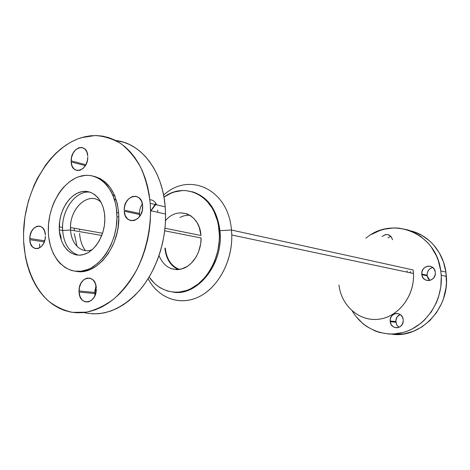 <?xml version="1.0" encoding="UTF-8"?>
<svg xmlns="http://www.w3.org/2000/svg" width="470" height="470" viewBox="0 0 470 470"><rect width="100%" height="100%" fill="white"/><g stroke="black" fill="none" stroke-linecap="round" stroke-linejoin="round"><path stroke-width="0.7" d="M429.786 280.402L428.029 278.393L427.154 275.796L421.831 274.662L421.772 274.051C420.891 265.239 434.321 263.088 435.267 271.995L434.362 269.351L432.57 267.318L430.168 266.214L427.518 266.19L425.033 267.254L423.082 269.234L421.96 271.836L421.831 274.662L422.718 277.288L424.486 279.321L426.872 280.449L429.521 280.496L432.03 279.45L434.004 277.464L435.144 274.844L435.332 272.582C436.219 281.536 422.671 283.516 421.831 274.662L427.154 275.796L429.827 280.431M400.152 314.471C397.279 315.805 395.828 318.172 395.793 321.58L395.852 322.244L390.223 321.709L390.165 321.034C389.43 312.315 402.297 310.699 403.166 319.506L402.302 316.856L400.587 314.788L398.278 313.613L395.734 313.508L393.337 314.477L391.451 316.375L390.359 318.913L390.223 321.709L391.064 324.335L392.761 326.409L395.053 327.602L397.602 327.737L400.017 326.779L401.926 324.882L403.031 322.32L403.225 320.158C403.965 329.018 390.993 330.463 390.223 321.709L395.852 322.244L396.886 325.181L398.989 327.332L396.686 324.84L395.793 320.857L397.068 316.98L400.076 314.501M407.196 272.142L407.044 270.838L407.196 272.142M166.28 255.369L166.75 255.445L166.28 255.369M170.375 268.394L176.638 269.698L180.979 269.198L187.33 266.425L191.202 263.312L196.084 257.043L198.522 252.032L200.708 243.766L201.084 237.814C201.36 251.021 193.699 264.334 183.711 268.317C172.549 271.678 164.312 267.459 158.995 255.662M164.894 248.219C166.057 258.876 170.569 266.014 178.441 269.627L178.154 269.504M219.96 230.658C217.046 209.479 207.693 196.478 191.889 191.654C207.693 196.478 217.046 209.479 219.96 230.658L231.463 230.018C228.385 189.016 188.917 171.315 163.613 195.15C188.917 171.315 228.385 189.016 231.463 230.018L413.124 269.95C416.391 292.475 400.516 315.787 380.371 318.995C360.255 322.543 341.332 306.311 338.964 284.985C341.291 305.712 359.203 321.75 378.802 319.23C398.413 317.003 414.91 295.665 413.465 273.47L413.124 269.95L231.463 230.018L231.769 234.982C232.55 261.003 218.18 287.54 198.851 296.852C179.517 306.281 158.355 298.021 148.091 278.757C158.684 298.679 180.944 306.716 200.696 295.894C220.465 285.231 234.113 256.479 231.463 230.018L219.96 230.658C223.867 263.276 197.706 296.529 173.224 292.17C196.442 296.176 221.681 266.549 220.213 235.035L219.96 230.658L219.12 230.482L219.96 230.658M150.576 211.277L156.216 203.945M163.977 197.124C186.149 180.363 216.682 197.106 219.12 230.482L219.378 234.865C219.937 256.491 208.645 278.651 192.882 287.593C177.12 296.605 159.107 291.782 149.137 277.041L154.207 283.11L157.227 285.737L160.464 287.957L167.502 291.065L175.063 292.287L178.947 292.164L186.749 290.419L190.585 288.815L197.935 284.186L204.591 277.811L207.57 274.039L212.669 265.526L214.731 260.868L217.769 250.992L219.255 240.716L219.39 235.564L218.45 225.512L217.387 220.718L214.138 211.829L211.993 207.822L206.771 200.896L203.757 198.035L197.089 193.646L193.499 192.154L185.997 190.62L182.16 190.585L174.493 191.96L170.739 193.346L163.977 197.124M155.846 203.328L150.576 211.183L155.846 203.328M365.842 238.284C392.027 215.501 436.289 232.544 440.772 270.902L445.924 272.101C443.134 251.573 428.258 234.812 410.357 230.776M394.471 334.393L403.93 333.906L413.236 331.373L422.019 326.856L429.903 320.505L436.542 312.568L441.653 303.356L443.562 298.385L445.971 287.998L446.447 282.682L445.924 272.101L443.463 261.943L439.191 252.643L433.299 244.57L429.833 241.092L422.031 235.423L413.365 231.61M387.973 237.838L390.823 236.257L387.973 237.838M427.154 275.796L427.277 273.005L428.387 270.438L430.32 268.482L432.735 267.448C429.051 268.57 427.171 271.149 427.095 275.191L427.154 275.796M391.175 334.082C419.657 339.093 449.443 309.131 446.371 276.384L445.924 272.101L440.772 270.902L441.224 275.238C442.91 299.367 427.941 323.513 407.173 331.168C386.416 338.946 363.351 329.881 352.324 311.093M371.418 234.459L380.083 230.429L384.636 229.107L393.989 227.927L398.695 228.091L407.954 229.942L412.413 231.622L420.756 236.434L428.058 243.037L431.213 246.95L436.366 255.78L438.298 260.621L440.772 270.902L441.283 276.237L440.813 287.005L438.375 297.528L436.448 302.557L431.284 311.892L424.575 319.935L420.732 323.366L412.278 328.9L407.754 330.945L403.101 332.484L393.584 334.023L388.819 334.011L379.507 332.454L375.048 330.939L366.729 326.515L362.94 323.66L356.272 316.815M392.55 239.718L391.022 236.475L387.85 234.601L385.365 234.636L382.116 236.498C386.933 233.143 390.411 234.219 392.55 239.718M410.316 271.537L410.469 272.835L410.316 271.537M165.505 220.624C177.819 205.566 199.621 213.85 200.954 235.282L199.245 227.345L197.1 222.715L194.245 218.826L190.808 215.824L186.925 213.821L180.609 212.828M195.632 192.853L195.191 192.794L195.632 192.853M71.181 161.944L85.358 165.657L71.181 161.944L72.063 165.992L74.066 168.994L76.892 170.493L80.117 170.24L83.255 168.266L85.816 164.858L87.402 160.54L87.796 157.045C88.102 171.168 71.522 175.786 71.181 161.944L71.158 160.852C70.823 147.087 87.232 142.016 87.767 155.987L86.85 151.898L84.8 148.908L81.939 147.468L78.713 147.786L75.611 149.801L73.103 153.197L71.546 157.45L71.181 161.944M61.129 239.735L61.182 238.689L60.783 238.631M29.81 239.688L44.274 241.909L29.81 239.688L30.609 243.754L32.459 246.862L35.097 248.542L38.117 248.524L41.066 246.797L43.493 243.613L45.008 239.465L45.396 236.151C45.496 250.069 30.027 253.324 29.81 239.688L29.798 238.501C29.669 224.924 44.985 221.223 45.378 234.994L44.55 230.888L42.652 227.791L39.985 226.164L36.966 226.246L34.046 228.015L31.666 231.181L30.186 235.276L29.81 239.688M61.159 237.556L60.454 237.444L61.159 237.556L59.49 231.851M96.062 286.159L94.805 293.574L79.06 292.076L79.031 290.948C78.643 276.389 95.692 273.088 96.274 287.899L95.31 283.469L93.177 280.061L90.205 278.181L86.856 278.111L83.642 279.844L81.034 283.099L79.43 287.387L79.06 292.076L79.982 296.458L82.062 299.878L84.994 301.811L88.348 301.957L91.603 300.271L94.258 297.005L95.904 292.657L96.303 288.997C96.661 303.937 79.43 306.722 79.06 292.076L94.805 293.574L95.034 295.418L94.817 291.271L95.81 286.794M139.443 214.455L139.713 216.353L139.443 212.117L139.79 209.773L140.465 207.505L142.392 203.939C140.412 206.718 139.42 209.884 139.402 213.445L139.443 214.455L124.227 211.206L139.443 214.455M157.685 211.441L157.72 210.043M142.621 205.66L142.663 206.653C143.274 221.822 124.738 226.099 124.227 211.206L125.243 215.577L127.499 218.885L130.66 220.624L134.25 220.518L137.722 218.562L140.542 215.049L142.263 210.513L142.621 205.66L141.558 201.242L139.243 197.952L136.047 196.278L132.464 196.46L129.033 198.458L126.271 201.959L124.585 206.43L124.186 210.184C123.545 195.414 141.869 190.62 142.621 205.66M92.332 249.594C81.745 254.182 71.176 244.329 70.594 230.047L101.779 235.476L70.594 230.047C71.176 244.329 81.745 254.182 92.332 249.594M62.627 230.47L70.594 230.047L62.627 230.47C63.832 243.777 69.119 252.008 78.478 255.157C69.119 252.008 63.832 243.777 62.627 230.47L59.302 229.9L62.627 230.47C61.035 210.73 75.67 189.933 90.169 192.189C76.51 190.115 62.428 208.492 62.563 227.439L62.627 230.47M104.757 216.153L104.857 218.996C104.963 235.793 94.429 252.431 82.508 254.799C70.588 257.378 60.119 245.751 59.302 229.9L60.06 235.752L61.641 241.157L63.985 245.904L67.01 249.817L70.618 252.743L74.677 254.552L79.036 255.169L83.525 254.552L87.978 252.707L92.208 249.699L96.056 245.64L99.352 240.675L102.977 231.974L104.364 225.688L104.857 219.302L104.434 213.075L103.124 207.27L100.98 202.112L98.095 197.805L94.588 194.51L90.61 192.347L86.316 191.378L81.88 191.637L77.462 193.094L73.238 195.684L69.354 199.292L65.953 203.786L63.156 208.986L61.059 214.708L59.737 220.741L59.302 229.9L59.238 226.851C59.396 210.848 69.078 194.903 80.775 191.889C92.455 188.676 103.711 199.662 104.757 216.153M76.181 271.325C96.473 275.767 119.627 247.279 118.816 217.075L118.657 212.887C116.325 192.371 108.047 180.169 93.83 176.274L100.122 178.541L105.838 182.589L110.738 188.288L114.615 195.426L117.3 203.739L118.657 212.887L116.819 212.505L118.657 212.887L118.816 217.657L118.082 227.351L117.195 232.168L114.427 241.486L112.577 245.892L108.047 253.964L102.578 260.785L96.403 266.091L89.788 269.68L83.002 271.449L76.316 271.343M48.386 233.202L48.298 228.543C48.627 204.744 62.898 181.003 80.411 176.238C97.901 171.174 115.138 187.436 116.819 212.505L116.977 216.705C117.253 242.297 101.05 267.606 83.025 270.908C65.001 274.545 49.532 256.82 48.386 233.202L48.522 224.125L49.885 215.031L52.434 206.23L54.126 202.041L58.28 194.263L60.7 190.744L63.327 187.524L69.108 182.072L75.417 178.124L78.702 176.767L85.376 175.38L88.707 175.363L91.991 175.809L98.283 178.083L103.999 182.137L106.567 184.798L110.985 191.261L112.782 195.003L115.461 203.334L116.313 207.834L116.977 217.287L116.237 227.004L114.122 236.569L110.726 245.587L106.185 253.683L103.553 257.278L97.695 263.388L91.262 267.871L87.913 269.445L81.122 271.214L74.43 271.114L71.199 270.373L65.13 267.553L59.761 263.088L57.393 260.298L53.398 253.735L50.502 246.086L48.78 237.632L48.386 233.202M83.725 312.544C103.424 316.903 122.112 309.436 139.79 290.131C156.052 271.037 166.051 241.797 165.563 214.044L165.211 206.847C162.503 170.199 140.818 142.962 115.667 140.507L123.792 142.269L129.561 144.554L135.102 147.668L140.342 151.593L145.224 156.299L149.695 161.75L153.702 167.907L157.197 174.699L160.129 182.072L162.461 189.939L164.159 198.228L165.211 206.847L150.224 203.363L165.211 206.847L165.587 215.701L165.281 224.689L164.3 233.708L162.655 242.661L160.358 251.438L157.438 259.951L153.931 268.094L149.877 275.784L145.336 282.928L140.348 289.467L134.978 295.319L129.291 300.442L123.352 304.777L117.23 308.291L110.985 310.97L104.681 312.785L98.394 313.737L92.185 313.831M23.641 241.551L23.541 232.638C24.522 190.05 49.532 147.445 81.48 137.639L95.052 135.536C104.129 136.083 112.753 138.797 120.937 143.673C128.674 149.766 135.307 157.75 140.835 167.614C145.559 178.4 148.685 190.315 150.224 203.363L150.57 210.713C150.4 231.222 145.547 251.938 136.723 269.927C130.196 281.295 122.641 290.918 114.057 298.808C105.098 305.488 95.868 309.947 86.368 312.18L72.468 312.368C63.509 310.417 55.301 306.452 47.846 300.483C33.77 287.064 25.163 265.544 23.641 241.551L23.524 233.42L24.916 217.017L28.441 200.872L33.975 185.497L37.447 178.259L45.678 164.988L50.378 159.072L55.413 153.708L60.753 148.949L66.358 144.842L72.169 141.435L78.149 138.773L84.248 136.888L90.399 135.801L96.556 135.554L102.66 136.147L108.641 137.598L114.451 139.901L120.02 143.056L125.29 147.04L130.202 151.822L134.696 157.374L138.721 163.636L142.222 170.563L145.16 178.077L147.492 186.102L149.19 194.568L150.224 203.363L150.582 212.405L150.253 221.587L149.243 230.805L147.556 239.953L145.218 248.93L142.251 257.63L138.697 265.961L134.59 273.822L129.99 281.13L124.944 287.816L119.521 293.803L113.775 299.038L107.783 303.473L101.602 307.075L95.304 309.812L88.953 311.675L82.62 312.65L76.369 312.756L70.259 311.992L64.337 310.394L58.674 307.979L53.304 304.789L48.281 300.865L43.64 296.259L39.415 291.018L35.644 285.202L32.348 278.863L29.551 272.06L27.266 264.868L25.515 257.337L23.641 241.551M74.225 230.676L74.295 228.232M112.594 194.568L115.027 196.419M116.501 200.702L114.216 198.839L116.501 200.702M164.976 228.25L200.966 235.482L164.976 228.25M79.518 230.417L79.553 229.166M189.686 215.113L184.029 215.765L179.945 217.446M165.287 248.113C166.527 259.117 171.297 266.237 179.593 269.48M85.411 250.61C82.003 245.969 80.065 240.229 79.594 233.39C80.065 240.229 82.003 245.969 85.411 250.61M76.927 245.98L74.307 233.678M39.539 243.936L39.803 247.761L39.539 243.936M87.614 159.43L86.774 162.726L87.608 159.43M101.103 202.353C88.936 189.939 68.585 209.021 70.594 230.047L70.535 227.568C70.089 207.217 89.547 190.603 101.103 202.353M156.663 204.861C155.153 201.607 152.891 199.891 149.877 199.709M446.371 276.384L441.224 275.238M413.465 273.47L231.769 234.982M220.213 235.035L219.378 234.865M165.135 250.381L165.558 250.451M390.165 321.034L395.793 321.58M421.772 274.051L427.095 275.191M201.089 237.967L164.694 230.793M165.563 214.044L150.57 210.713M118.816 217.075L116.977 216.705M59.238 226.851L62.563 227.439M70.535 227.568L102.578 233.249M139.402 213.445L124.186 210.184M94.77 292.469L79.031 290.948M44.656 240.81L29.798 238.501M85.881 164.735L71.158 160.852"/></g></svg>
